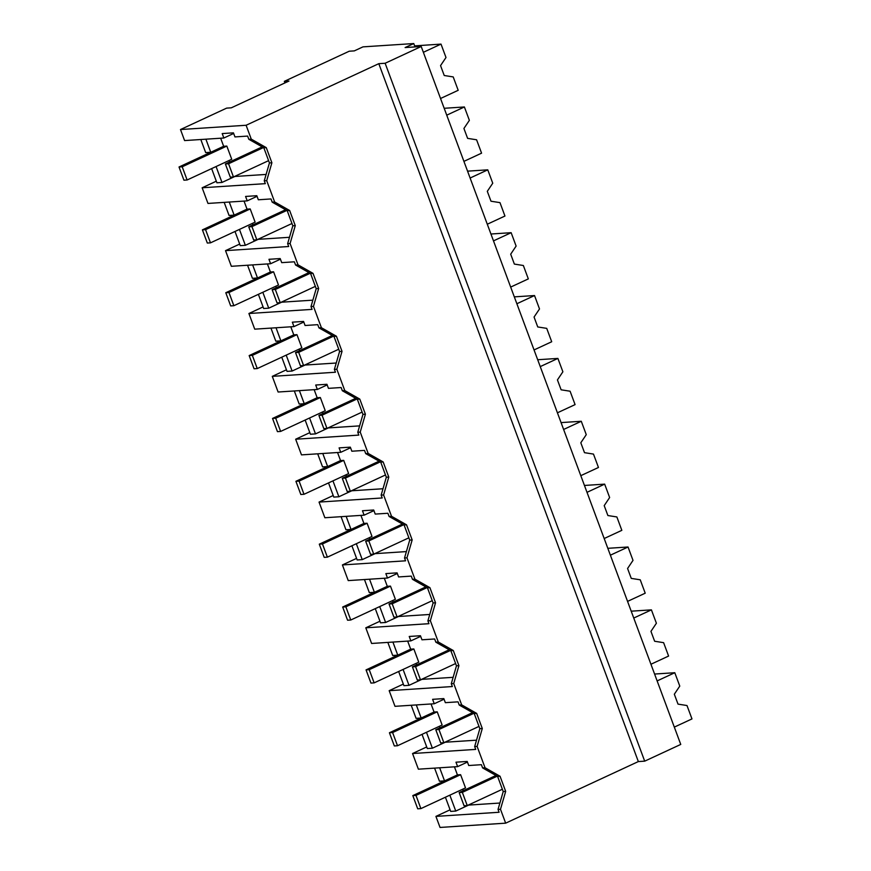 <?xml version="1.0" encoding="UTF-8"?>
<svg xmlns="http://www.w3.org/2000/svg" width="871" height="871" viewBox="0 0 871 871"><rect width="100%" height="100%" fill="white"/><g stroke="black" fill="none" stroke-linecap="round" stroke-linejoin="round"><path stroke-width="1.31" d="M500.487 809.268L498.038 809.42L499.094 812.262L435.925 816.388L440.04 827.45L505.659 823.16L500.487 809.268L505.67 791.38L503.22 791.543L498.038 809.42M426.714 746.959L412.549 753.524L418.374 769.18L457.634 766.622L455.979 762.19L467.215 761.45L468.729 765.522L481.402 764.694L482.588 767.895L497.602 776.409L503.22 791.543M450.089 809.812L435.925 816.388M499.889 803.04L468.652 805.087L455.762 811.064L449.839 795.158M445.408 797.215L450.677 811.402L455.762 811.064M421.205 46.511L680.752 744.422L644.692 761.156L385.145 63.256L421.205 46.511L405.113 47.567L413.769 43.55L362.967 46.871L354.312 50.888L349.238 51.215L284.338 81.341L288.987 81.036L231.305 107.819L226.645 108.124L180.493 129.539L246.112 125.261L378.798 63.67L385.145 63.256M505.659 823.16L638.345 761.57L644.692 761.156M505.67 791.38L500.052 776.246L485.038 767.732L477.112 746.403L482.294 728.515L476.666 713.393L461.663 704.879L453.737 683.539L458.919 665.651L453.29 650.528L438.287 642.014L430.35 620.685L435.544 602.797L429.915 587.664L414.912 579.15L410.938 568.491L406.975 557.821L412.168 539.933L406.539 524.81L391.536 516.296L387.562 505.626L383.599 494.957L388.782 477.068L383.164 461.946L368.15 453.432L360.224 432.092L365.406 414.215L359.777 399.081L344.774 390.567L336.837 369.239L342.031 351.351L336.402 336.228L321.399 327.714L313.462 306.374L318.655 288.486L313.027 273.363L298.024 264.849L290.087 243.51L295.269 225.633L289.651 210.499L274.648 201.985L266.711 180.656L271.894 162.768L266.265 147.635L251.262 139.131L246.112 125.261M638.345 761.57L378.798 63.67M500.052 776.246L497.602 776.409M485.038 767.732L482.588 767.895M477.112 746.403L474.662 746.567L475.718 749.398L412.549 753.524M420.889 808.604L417.71 808.811L412.81 795.604L415.979 795.397L420.889 808.604L465.517 787.885L460.607 774.689L457.427 774.896L454.433 766.828M463.296 790.661L462.741 789.17M266.112 174.429L234.876 176.475L221.985 182.453L216.901 182.79L211.631 168.604M187.113 179.992L183.933 180.199L179.023 166.992L182.202 166.786L187.113 179.992L231.73 159.273L226.83 146.078L223.651 146.284L210.76 152.273L205.676 152.599L200.809 139.512M412.81 795.604L457.427 774.896L444.537 780.884L439.452 781.211L434.585 768.124M476.513 740.176L445.277 742.223L432.386 748.211L427.302 748.537L422.032 734.362M397.514 745.739L394.334 745.946L389.424 732.751L392.603 732.544L397.514 745.739L442.13 725.02L437.231 711.825L434.052 712.032L421.161 718.02L416.077 718.346L411.21 705.26M453.138 677.322L421.902 679.358L409 685.346L403.926 685.673L398.646 671.497M374.138 682.875L370.959 683.082L366.049 669.886L369.228 669.679L374.138 682.875L418.755 662.167L413.845 648.96L410.677 649.167L397.775 655.155L392.701 655.493L387.835 642.406M429.751 614.458L398.526 616.494L385.624 622.482L380.551 622.819L375.27 608.633M350.752 620.021L347.583 620.228L342.673 607.022L345.852 606.815L350.752 620.021L395.38 599.302L390.469 586.107L387.301 586.314L374.399 592.302L369.326 592.628L364.459 579.542M406.376 551.593L375.14 553.64L362.249 559.628L357.164 559.955L351.895 545.779M327.376 557.157L324.208 557.364L319.298 544.168L322.466 543.961L327.376 557.157L372.004 536.438L367.094 523.242L363.915 523.449L351.024 529.437L345.939 529.764L341.073 516.677M383 488.74L351.764 490.776L338.873 496.764L333.789 497.091L328.519 482.915M304.001 494.293L300.822 494.499L295.922 481.304L299.091 481.097L304.001 494.293L348.629 473.584L343.718 460.378L340.539 460.585L327.648 466.573L322.564 466.91L317.697 453.824M359.625 425.875L328.389 427.911L315.498 433.9L310.414 434.237L305.144 420.051M280.625 431.428L277.446 431.646L272.536 418.439L275.715 418.232L280.625 431.428L325.242 410.72L320.332 397.524L317.164 397.731L304.262 403.719L299.189 404.046L294.322 390.959M336.239 363.011L305.013 365.058L292.112 371.046L287.038 371.373L281.758 357.197M257.25 368.575L254.071 368.781L249.16 355.575L252.34 355.368L257.25 368.575L301.867 347.856L296.957 334.66L293.788 334.867L280.887 340.855L275.813 341.182L270.946 328.095M312.863 300.157L281.638 302.193L268.736 308.182L263.663 308.508L258.382 294.333M233.864 305.71L230.695 305.917L225.785 292.721L228.953 292.514L233.864 305.71L278.491 285.002L273.581 271.796L270.402 272.002L257.511 277.991L252.427 278.328L247.56 265.241M289.488 237.293L258.252 239.329L245.361 245.317L240.276 245.655L235.007 231.468M210.488 242.846L207.32 243.053L202.41 229.857L205.578 229.65L210.488 242.846L255.116 222.138L250.206 208.942L247.026 209.149L234.136 215.126L229.051 215.464L224.185 202.377M284.926 82.93L284.338 81.341M180.493 129.539L184.598 140.579L223.858 138.01L233.657 133.459M251.262 139.131L248.812 139.284L247.625 136.083L234.952 136.921L233.439 132.849L222.203 133.579L223.858 138.01M266.265 147.635L263.826 147.798L248.812 139.284M271.894 162.768L269.444 162.931L263.826 147.798M266.711 180.656L264.261 180.809L269.444 162.931M264.261 180.809L265.317 183.65L202.148 187.777L207.973 203.433L247.233 200.874L257.043 196.313M274.648 201.985L272.198 202.148L271.001 198.947L258.328 199.775L256.814 195.703L245.578 196.443L247.233 200.874M289.651 210.499L287.201 210.662L272.198 202.148M295.269 225.633L292.819 225.785L287.201 210.662M290.087 243.51L287.637 243.673L292.819 225.785M298.024 264.849L295.574 265.013L294.376 261.812L281.703 262.639L280.19 258.567L268.965 259.297L270.609 263.728L231.348 266.297L225.524 250.641L288.693 246.515L287.637 243.673M313.027 273.363L310.577 273.527L295.574 265.013M318.655 288.486L316.206 288.649L310.577 273.527M313.462 306.374L311.012 306.538L316.206 288.649M321.399 327.714L318.949 327.866L317.763 324.665L305.079 325.504L303.565 321.432L292.34 322.161L293.984 326.592L254.724 329.162L248.91 313.506L312.068 309.379L311.012 306.538M336.402 336.228L333.952 336.38L318.949 327.866M342.031 351.351L339.581 351.514L333.952 336.38M336.837 369.239L334.388 369.391L339.581 351.514M344.774 390.567L342.325 390.731L341.138 387.53L328.454 388.357L326.941 384.285L315.716 385.026L317.36 389.457L278.11 392.015L272.285 376.359L335.444 372.233L334.388 369.391M359.777 399.081L357.328 399.245L342.325 390.731M365.406 414.215L362.957 414.367L357.328 399.245M360.224 432.092L357.774 432.256L362.957 414.367M368.15 453.432L365.7 453.595L364.514 450.394L351.84 451.222L350.327 447.15L339.091 447.879L340.746 452.31L301.486 454.88L295.661 439.224L358.83 435.097L357.774 432.256M383.164 461.946L380.714 462.109L365.7 453.595M388.782 477.068L386.332 477.232L380.714 462.109M383.599 494.957L381.15 495.12L386.332 477.232M391.536 516.296L389.087 516.449L387.889 513.259L375.216 514.086L373.703 510.014L362.467 510.744L364.122 515.175L324.861 517.744L319.036 502.088L382.206 497.962L381.15 495.12M406.539 524.81L404.09 524.963L389.087 516.449M412.168 539.933L409.718 540.096L404.09 524.963M406.975 557.821L404.525 557.984L409.718 540.096M414.912 579.15L412.462 579.313L411.275 576.112L398.591 576.94L397.078 572.868L385.853 573.608L387.497 578.039L348.237 580.598L342.412 564.941L405.581 560.815L404.525 557.984M429.915 587.664L427.465 587.827L412.462 579.313M435.544 602.797L433.094 602.961L427.465 587.827M430.35 620.685L427.901 620.838L433.094 602.961M438.287 642.014L435.838 642.177L434.651 638.976L421.967 639.804L420.453 635.732L409.228 636.461L410.872 640.893L371.612 643.462L365.798 627.806L428.957 623.68L427.901 620.838M453.29 650.528L450.84 650.691L435.838 642.177M458.919 665.651L456.469 665.814L450.84 650.691M453.737 683.539L451.287 683.702L456.469 665.814M461.663 704.879L459.213 705.031L458.026 701.841L445.353 702.668L443.829 698.596L432.604 699.326L434.248 703.757L394.999 706.327L389.174 690.67L452.343 686.544L451.287 683.702M476.666 713.393L474.216 713.545L459.213 705.031M482.294 728.515L479.845 728.679L474.216 713.545M474.662 746.567L479.845 728.679M457.634 766.622L467.444 762.071M444.537 780.884L439.67 767.797M216.313 181.201L202.148 187.777M221.985 182.453L216.062 166.546M210.76 152.273L205.894 139.186M432.386 748.211L426.463 732.293M421.161 718.02L416.294 704.933M434.248 703.757L444.058 699.206M403.338 684.094L389.174 690.67M409 685.346L403.088 669.44M397.775 655.155L392.908 642.069M410.872 640.893L420.682 636.342M379.963 621.23L365.798 627.806M385.624 622.482L379.712 606.575M374.399 592.302L369.533 579.215M387.497 578.039L397.307 573.488M356.577 558.376L342.412 564.941M362.249 559.628L356.337 543.711M351.024 529.437L346.157 516.351M364.122 515.175L373.931 510.624M333.201 495.512L319.036 502.088M338.873 496.764L332.951 480.857M327.648 466.573L322.782 453.486M340.746 452.31L350.556 447.759M309.826 432.647L295.661 439.224M315.498 433.9L309.575 417.993M304.262 403.719L299.395 390.633M317.36 389.457L327.169 384.906M286.45 369.794L272.285 376.359M292.112 371.046L286.2 355.128M280.887 340.855L276.02 327.768M293.984 326.592L303.794 322.041M263.075 306.93L248.91 313.506M268.736 308.182L262.824 292.275M257.511 277.991L252.644 264.904M270.609 263.728L280.418 259.177M239.688 244.065L225.524 250.641M245.361 245.317L239.449 229.411M234.136 215.126L229.269 202.039M415.021 46.914L413.769 43.55M389.424 732.751L434.052 712.032L431.047 703.964M439.909 727.797L439.365 726.316M179.023 166.992L223.651 146.284L220.657 138.217M229.519 162.05L228.964 160.558M366.049 669.886L410.677 649.167L407.672 641.11M416.534 664.943L415.979 663.452M342.673 607.022L387.301 586.314L384.296 578.246M393.159 602.079L392.603 600.587M319.298 544.168L363.915 523.449L360.921 515.382M369.783 539.214L369.228 537.734M295.922 481.304L340.539 460.585L337.545 452.528M346.408 476.35L345.852 474.869M272.536 418.439L317.164 397.731L314.159 389.664M323.021 413.496L322.477 412.005M249.16 355.575L293.788 334.867L290.783 326.799M299.646 350.632L299.091 349.151M225.785 292.721L270.402 272.002L267.408 263.946M276.27 287.768L275.715 286.287M202.41 229.857L247.026 209.149L244.032 201.081M252.895 224.914L252.34 223.422M657.137 680.915L674.796 672.717L679.772 686.108L674.328 694.22L678.008 704.116L686.99 705.532L691.977 718.913L674.317 727.111M674.796 672.717L654.578 674.045M633.75 618.051L651.41 609.863L656.396 623.244L650.953 631.355L654.633 641.252L663.615 642.667L668.59 656.059L650.931 664.257M651.41 609.863L631.192 611.181M610.375 555.197L628.035 546.999L633.01 560.38L627.577 568.491L631.257 578.388L640.239 579.803L645.215 593.195L627.556 601.393M628.035 546.999L607.816 548.316M587 492.333L604.659 484.134L609.635 497.526L604.202 505.637L607.882 515.534L616.864 516.949L621.84 530.33L604.18 538.528M604.659 484.134L584.441 485.452M563.624 429.468L581.284 421.27L586.259 434.662L580.815 442.773L584.495 452.67L593.478 454.085L598.464 467.477L580.805 475.664M581.284 421.27L561.066 422.598M540.238 366.615L557.897 358.417L562.884 371.797L557.44 379.908L561.12 389.805L570.102 391.221L575.078 404.612L557.418 412.81M557.897 358.417L537.69 359.734M516.862 303.75L534.522 295.552L539.508 308.944L534.065 317.044L537.745 326.952L546.727 328.367L551.702 341.748L534.043 349.946M534.522 295.552L514.304 296.869M493.487 240.886L511.146 232.688L516.122 246.079L510.689 254.19L514.369 264.087L523.351 265.503L528.327 278.894L510.667 287.082M511.146 232.688L490.928 234.016M470.111 178.032L487.771 169.834L492.746 183.215L487.303 191.326L490.994 201.223L499.976 202.638L504.951 216.03L487.292 224.228M487.771 169.834L467.553 171.151M446.736 115.168L464.395 106.97L469.371 120.35L463.927 128.462L467.607 138.369L476.589 139.785L481.576 153.165L463.916 161.364M464.395 106.97L444.177 108.287M423.35 52.304L441.009 44.105L445.996 57.497L440.552 65.608L444.232 75.505L453.214 76.92L458.19 90.301L440.53 98.499M441.009 44.105L414.64 45.88M495.98 775.484L459.159 792.577L464.069 805.773L467.248 805.566L462.338 792.37L497.199 776.181M467.248 805.566L502.382 789.257M459.159 792.577L462.338 792.37M472.594 712.63L435.783 729.713L440.693 742.919L443.862 742.713L438.951 729.506L473.824 713.327M443.862 742.713L478.996 726.403M435.783 729.713L438.951 729.506M449.218 649.766L412.408 666.859L417.307 680.055L420.486 679.848L415.576 666.653L450.449 650.463M420.486 679.848L455.62 663.539M412.408 666.859L415.576 666.653M425.843 586.902L389.021 603.995L393.932 617.191L397.111 616.984L392.2 603.788L427.073 587.598M397.111 616.984L432.245 600.674M389.021 603.995L392.2 603.788M402.467 524.048L365.646 541.131L370.556 554.337L373.735 554.13L368.825 540.924L403.687 524.745M373.735 554.13L408.869 537.821M365.646 541.131L368.825 540.924M379.092 461.184L342.27 478.277L347.181 491.473L350.349 491.266L345.449 478.07L380.311 461.88M350.349 491.266L385.494 474.956M342.27 478.277L345.449 478.07M355.706 398.319L318.895 415.413L323.805 428.608L326.973 428.401L322.063 415.206L356.936 399.016M326.973 428.401L362.107 412.092M318.895 415.413L322.063 415.206M332.33 335.466L295.519 352.548L300.419 365.755L303.598 365.548L298.688 352.341L333.56 336.162M303.598 365.548L338.732 349.238M295.519 352.548L298.688 352.341M308.955 272.601L272.133 289.695L277.043 302.89L280.222 302.683L275.312 289.488L310.185 273.298M280.222 302.683L315.356 286.374M272.133 289.695L275.312 289.488M285.579 209.737L248.758 226.83L253.668 240.026L256.847 239.819L251.937 226.623L286.799 210.434M256.847 239.819L291.981 223.509M248.758 226.83L251.937 226.623M262.204 146.883L225.382 163.966L230.292 177.172L233.461 176.955L228.561 163.759L263.423 147.58M233.461 176.955L268.595 160.656M225.382 163.966L228.561 163.759M415.979 795.397L460.607 774.689M392.603 732.544L437.231 711.825M369.228 669.679L413.845 648.96M345.852 606.815L390.469 586.107M322.466 543.961L367.094 523.242M299.091 481.097L343.718 460.378M275.715 418.232L320.332 397.524M252.34 355.368L296.957 334.66M228.953 292.514L273.581 271.796M205.578 229.65L250.206 208.942M182.202 166.786L226.83 146.078"/></g></svg>
